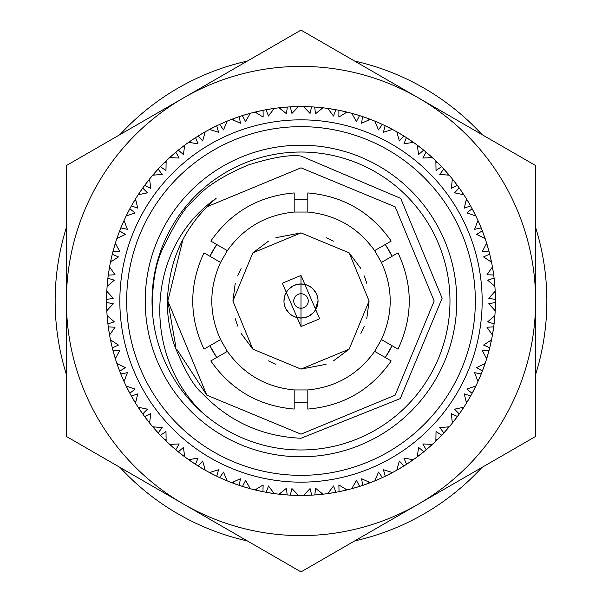 <?xml version="1.0" encoding="UTF-8"?>
<svg xmlns="http://www.w3.org/2000/svg" width="602" height="602" viewBox="0 0 602 602"><rect width="100%" height="100%" fill="white"/><g stroke="black" fill="none" stroke-linecap="round" stroke-linejoin="round"><path stroke-width="0.9" d="M301 535.607A234.607 234.607 0 0 0 418.3 504.175L301 571.9L183.7 504.175A234.607 234.607 0 0 0 301 535.607M418.3 504.175A234.607 234.607 0 0 0 418.3 97.825A234.607 234.607 0 0 0 66.393 301A234.607 234.607 0 0 0 183.7 504.175L66.393 436.45L66.393 165.55L301 30.1L535.607 165.55L535.607 436.45L418.3 504.175M535.607 227.496A245.849 245.849 0 0 1 535.607 374.504M481.961 467.423A245.849 245.849 0 0 1 354.646 540.927M247.354 540.927A245.849 245.849 0 0 1 120.039 467.423M66.393 374.504A245.849 245.849 0 0 1 66.393 227.496M120.039 134.577A245.849 245.849 0 0 1 247.354 61.073M354.646 61.073A245.849 245.849 0 0 1 481.961 134.577M293.829 495.303L295.04 495.341M294.077 495.311L296.771 495.386M298.554 495.416L296.861 495.393L298.554 495.416L291.932 488.583L290.284 495.137L298.554 495.416A194.431 194.431 0 0 0 303.446 495.416L311.716 495.137L310.068 488.583L303.446 495.416L305.139 495.393L304.492 494.37M301 152.028A148.972 148.972 0 0 0 152.028 301A148.972 148.972 0 0 0 301 449.972A148.972 148.972 0 0 0 449.972 301A148.972 148.972 0 0 0 301 152.028M307.81 402.241L294.19 402.241A101.475 101.475 0 0 0 307.81 402.241M301 199.525A101.475 101.475 0 0 1 307.81 199.759L294.19 199.759A101.475 101.475 0 0 1 301 199.525M385.272 244.48A101.475 101.475 0 0 1 392.083 256.279L385.272 244.48M392.083 345.721A101.475 101.475 0 0 1 385.272 357.52L392.083 345.721M294.19 389.953L307.81 389.953C335.916 387.191 358.19 374.331 374.632 351.372L381.442 339.581C393.106 313.86 393.106 288.14 381.442 262.419L374.632 250.628C358.19 227.669 335.916 214.809 307.81 212.047L294.19 212.047C266.084 214.809 243.81 227.669 227.368 250.628L220.558 262.419C208.894 288.14 208.894 313.86 220.558 339.581L227.368 351.372C243.81 374.331 266.084 387.191 294.19 389.953L294.19 409.067C258.898 406.011 231.108 389.968 210.813 360.929L227.368 351.372M301 232.899L349.152 252.848L369.101 301L349.152 349.152L301 369.101L252.848 349.152L232.899 301L252.848 252.848L301 232.899L275.934 237.677M268.53 241.131L252.848 252.848M241.131 268.522L237.677 275.934M235.247 283.249L232.899 301M235.247 318.751L237.677 326.066M241.131 333.478L252.848 349.152M268.53 360.869L275.934 364.323M282.94 282.94L301 275.46L301 326.54L301 275.46L319.549 318.548M319.06 319.06L301 326.54L282.451 283.452M294.732 285.167L301 283.971A17.029 17.029 0 0 1 318.029 301A17.029 17.029 0 0 1 301 318.029A17.029 17.029 0 0 1 283.971 301A17.029 17.029 0 0 1 301 283.971L306.877 285.024M307.268 285.167L311.144 287.327M313.04 288.96L316.246 293.422M316.833 294.732L317.773 298.095M318.029 301L314.673 311.144M313.04 313.04L308.57 316.253M307.268 316.833L301 318.029L295.123 316.976M301 119.843A181.157 181.157 0 0 1 482.157 301A181.157 181.157 0 0 1 301 482.157A181.157 181.157 0 0 1 119.843 301A181.157 181.157 0 0 1 301 119.843M311.558 495.145L311.716 495.137A194.431 194.431 0 0 0 314.703 494.949L322.943 494.189L315.516 488.245L314.854 494.942M322.943 494.189L321.257 494.377L322.943 494.189A194.431 194.431 0 0 0 327.797 493.58L335.961 492.263L333.508 485.972L327.797 493.58L329.467 493.339L328.7 492.406M335.811 492.293L335.961 492.263A194.431 194.431 0 0 0 338.903 491.706L346.978 489.915L338.866 484.949L339.054 491.676M346.978 489.915L345.337 490.314L346.978 489.915A194.431 194.431 0 0 0 351.718 488.704L359.657 486.371L356.437 480.441L351.718 488.704L353.351 488.252L352.471 487.424M359.514 486.424L359.657 486.371A194.431 194.431 0 0 0 362.502 485.453L370.298 482.669L361.621 478.756L362.652 485.4M370.298 482.669L368.717 483.263L370.298 482.669A194.431 194.431 0 0 0 374.843 480.863L382.428 477.559L378.485 472.073L374.843 480.863L376.408 480.215L375.43 479.508M382.293 477.627L382.428 477.559A194.431 194.431 0 0 0 385.137 476.287L392.519 472.547L383.421 469.756L385.28 476.22M392.519 472.547L391.022 473.338L392.519 472.547A194.431 194.431 0 0 0 396.808 470.192L403.919 465.963L399.322 461.012L396.808 470.192L398.276 469.349L397.215 468.77M403.784 466.046L403.919 465.963A194.431 194.431 0 0 0 406.44 464.36L413.296 459.725L403.919 458.092L406.576 464.277M413.296 459.725L411.911 460.696L413.296 459.725A194.431 194.431 0 0 0 417.254 456.85L423.778 451.763L418.601 447.429L417.254 456.85L418.608 455.834L417.487 455.39M423.657 451.861L423.778 451.763A194.431 194.431 0 0 0 426.088 449.852L432.304 444.396L422.8 443.952L426.201 449.754M432.304 444.396L431.055 445.533L432.304 444.396A194.431 194.431 0 0 0 435.871 441.048L441.71 435.186L436.021 431.536L435.871 441.048L437.082 439.874L435.916 439.573M441.605 435.299L441.71 435.186A194.431 194.431 0 0 0 443.757 433.004L449.242 426.81L439.753 427.563L443.862 432.891M449.242 426.81L448.144 428.097L449.242 426.81A194.431 194.431 0 0 0 452.358 423.04L457.415 416.494L451.319 413.582L452.358 423.04L453.419 421.724L452.222 421.566M457.324 416.614L457.415 416.494A194.431 194.431 0 0 0 459.175 414.071L463.841 407.238L454.525 409.172L459.266 413.943M463.841 407.238L462.915 408.653L463.841 407.238A194.431 194.431 0 0 0 466.467 403.107L470.659 395.981L464.247 393.858L466.467 403.107L467.348 401.669L466.136 401.662M470.583 396.108L470.659 395.981A194.431 194.431 0 0 0 472.096 393.354L475.873 385.995L466.874 389.08L472.096 393.354L473.578 390.563M475.873 385.995L475.128 387.507L475.873 385.995A194.431 194.431 0 0 0 477.958 381.563L481.224 373.962L474.594 372.661L477.958 381.563L478.65 380.02L477.454 380.171M481.164 374.105L481.224 373.962A194.431 194.431 0 0 0 482.322 371.186L485.144 363.405L476.603 367.596L482.383 371.035M483.827 364.075L484.595 365L485.144 363.405A194.431 194.431 0 0 0 486.657 358.754L487.357 356.452M482.21 350.341L486.657 358.754L488.944 350.8L482.21 350.341M488.907 350.951L488.944 350.8A194.431 194.431 0 0 0 489.689 347.903L491.518 339.837L483.564 345.059L489.727 347.753M490.291 340.664L491.172 341.484L491.518 339.837A194.431 194.431 0 0 0 492.436 335.028L493.708 326.856L486.965 327.24L492.436 335.028L492.79 332.936M493.339 329.467L493.708 326.856A194.431 194.431 0 0 0 494.084 323.884L494.882 315.651L487.65 321.829L494.084 323.884L494.377 321.257M493.768 316.629L494.746 317.329L494.882 315.651A194.431 194.431 0 0 0 495.19 310.767L495.431 302.497L488.786 303.724L495.19 310.767L495.265 309.074L494.204 309.661M495.423 302.874L495.431 302.497A194.431 194.431 0 0 0 495.431 299.503L495.19 291.233L488.786 298.276L495.431 299.503L495.386 296.605M495.19 291.233L495.265 292.918L495.19 291.233A194.431 194.431 0 0 0 494.882 286.349L494.084 278.116L487.65 280.171L494.882 286.349L494.746 284.663L493.768 285.371M494.107 278.297L494.084 278.116A194.431 194.431 0 0 0 493.708 275.144L492.436 266.972L486.965 274.76L493.685 274.994M492.436 266.972L492.722 268.635L492.436 266.972A194.431 194.431 0 0 0 491.518 262.163L489.689 254.097L483.564 256.941L491.518 262.163L491.172 260.508L490.291 261.336M490.314 256.663L489.689 254.097A194.431 194.431 0 0 0 488.944 251.2L486.657 243.246L482.21 251.659L488.907 251.049M486.657 243.246L487.153 244.863L486.657 243.246A194.431 194.431 0 0 0 485.144 238.595L482.322 230.814L476.603 234.404L485.144 238.595L484.595 236.992L483.827 237.925M482.383 230.965L482.322 230.814A194.431 194.431 0 0 0 481.224 228.038L477.958 220.437L474.594 229.339L481.164 227.895M477.958 220.437L478.65 221.972L477.958 220.437A194.431 194.431 0 0 0 475.873 216.005L472.096 208.646L466.874 212.92L475.873 216.005L475.128 214.493L474.481 215.508M472.171 208.781L472.096 208.646A194.431 194.431 0 0 0 470.659 206.019L466.467 198.893L464.247 208.142L470.583 205.892M466.467 198.893L467.348 200.331L466.467 198.893A194.431 194.431 0 0 0 463.841 194.762L459.175 187.929L454.525 192.828L463.841 194.762L462.908 193.347L462.396 194.438M459.266 188.057L459.175 187.929A194.431 194.431 0 0 0 457.415 185.506L452.358 178.96L451.319 188.418L457.324 185.386M452.358 178.96L453.419 180.276L452.358 178.96A194.431 194.431 0 0 0 449.242 175.19L443.757 168.996L439.753 174.437L449.242 175.19L448.144 173.903L447.768 175.054M443.862 169.109L443.757 168.996A194.431 194.431 0 0 0 441.71 166.814L435.871 160.952L436.021 170.464L441.605 166.701M435.871 160.952L437.082 162.126L435.871 160.952A194.431 194.431 0 0 0 432.304 157.604L426.088 152.148L422.8 158.048L432.304 157.604L431.055 156.467L430.829 157.649M426.201 152.246L426.088 152.148A194.431 194.431 0 0 0 423.778 150.237L417.254 145.15L418.601 154.571L423.657 150.139M417.254 145.15L418.608 146.166L417.254 145.15A194.431 194.431 0 0 0 413.296 142.275L406.44 137.64L403.919 143.908L413.296 142.275L411.911 141.304L411.836 142.508M406.576 137.723L406.44 137.64A194.431 194.431 0 0 0 403.919 136.037L396.808 131.808L399.322 140.988L403.784 135.954M396.808 131.808L398.268 132.651L396.808 131.808A194.431 194.431 0 0 0 392.519 129.453L385.137 125.713L383.421 132.244L392.519 129.453L391.022 128.662L391.097 129.866M385.28 125.78L385.137 125.713A194.431 194.431 0 0 0 382.428 124.441L374.843 121.137L378.485 129.927L382.293 124.373M374.843 121.137L376.408 121.785L374.843 121.137A194.431 194.431 0 0 0 370.298 119.331L362.502 116.547L361.621 123.244L370.298 119.331L368.71 118.737L368.936 119.926M362.652 116.6L362.502 116.547A194.431 194.431 0 0 0 359.657 115.629L351.718 113.296L356.437 121.559L359.514 115.576M351.718 113.296L353.351 113.748L351.718 113.296A194.431 194.431 0 0 0 346.978 112.085L338.903 110.294L338.866 117.051L346.978 112.085L345.337 111.686L345.706 112.837M339.054 110.324L338.903 110.294A194.431 194.431 0 0 0 335.961 109.737L327.797 108.42L333.508 116.028L335.811 109.707M327.797 108.42L329.467 108.661L327.797 108.42A194.431 194.431 0 0 0 322.943 107.811L314.703 107.051L315.516 113.755L322.943 107.811L321.257 107.623L321.769 108.714M314.854 107.058L314.703 107.051A194.431 194.431 0 0 0 311.716 106.863L303.446 106.584L310.068 113.417L311.558 106.855M303.446 106.584L305.139 106.607L303.446 106.584A194.431 194.431 0 0 0 298.554 106.584L290.284 106.863L291.932 113.417L298.554 106.584L296.861 106.607L297.508 107.63M301 475.347A174.347 174.347 0 0 0 475.347 301A174.347 174.347 0 0 0 301 126.653A174.347 174.347 0 0 0 126.653 301A174.347 174.347 0 0 0 301 475.347M202.769 413.002C141.146 354.232 145.962 247.49 216.141 198.359C188.095 222.574 172.187 252.599 168.417 288.433C165.971 305.011 167.747 323.394 173.745 343.584C184.046 369.5 193.392 385.942 201.783 392.903C228.677 421.31 261.75 436.427 301 438.256L400.262 398.592L442.131 298.261L400.706 198.389L301 156.038C289.517 154.496 271.901 157.498 248.152 165.038C222.168 175.957 203.89 187.937 193.31 200.963C185.785 205.952 175.453 222.13 162.299 249.499C155.346 264.662 152.02 285.077 152.344 310.745M301 456.783A155.783 155.783 0 0 1 145.217 301A155.783 155.783 0 0 1 301 145.217A155.783 155.783 0 0 1 456.783 301A155.783 155.783 0 0 1 301 456.783M454.495 420.354L454.021 420.948M454.54 420.286L455.323 419.278M455.834 418.608L457.106 416.908M470.2 396.793L470.44 396.372M487.199 356.994L488.184 353.6M488.124 353.825L488.884 351.041M492.436 335.028L492.722 333.365L491.601 333.801M438.376 438.595L439.279 437.684M439.874 437.082L441.349 435.562M456.858 417.239L457.151 416.855M459.476 413.649L460.846 411.7M461.35 410.963L461.832 410.263M478.71 379.892L480.005 376.912M480.027 376.86L481.133 374.188M486.657 358.754L487.153 357.137L485.987 357.438M420.053 454.728L421.061 453.938M421.724 453.419L423.379 452.094M444.11 432.62L445.706 430.859M446.947 429.467L446.255 430.249M446.308 430.197L446.865 429.557M467.423 401.542L469.078 398.75M469.108 398.697L470.538 396.191M475.128 387.507L474.481 386.492M398.712 469.093L399.118 468.86M400.556 468.01L400.947 467.777M401.669 467.348L403.475 466.241M426.487 449.521L428.293 447.978M428.97 447.384L429.602 446.827M453.509 421.603L455.503 419.045M455.533 419L457.272 416.689M462.915 408.653L462.396 407.562M376.875 480.02L377.341 479.817M378.839 479.169L379.252 478.989M380.02 478.65L381.954 477.777M403.122 466.452L403.536 466.196M406.877 464.074L408.863 462.772M409.608 462.268L410.316 461.794M437.187 439.769L439.49 437.473M439.528 437.436L441.537 435.366M448.144 428.097L447.768 426.946M356.271 487.409L354.33 487.974M355.895 487.522L356.331 487.394M357.137 487.153L359.161 486.529M381.578 477.95L382.022 477.747M385.604 476.062L387.741 475.016M387.914 474.925L388.666 474.549M388.538 474.609L389.298 474.226M418.721 455.744L421.588 453.524M421.332 453.72L423.59 451.914M431.055 445.533L430.829 444.351M332.47 492.872L330.475 493.188M332.086 492.933L332.53 492.857M333.357 492.722L335.449 492.361M362.998 485.287L365.248 484.512M366.091 484.211L366.889 483.925M398.404 469.282L401.195 467.626M401.248 467.596L403.709 466.091M411.911 460.696L411.836 459.492M307.946 495.311L306.155 495.363M306.659 495.348L308.171 495.303M309.074 495.265L311.196 495.168M339.415 491.601L341.74 491.119M341.928 491.074L342.756 490.901M342.613 490.931L343.441 490.743M376.543 480.163L382.21 477.664M391.022 473.338L391.097 472.134M281.247 494.43L281.826 494.483M283.376 494.633L283.828 494.671M284.663 494.746L286.778 494.912M287.146 494.942L286.484 488.245L279.057 494.189L287.297 494.949A194.431 194.431 0 0 0 290.284 495.137L292.926 495.265M315.222 494.912L317.593 494.724M318.481 494.648L319.331 494.566M353.494 488.214L359.424 486.446M368.717 483.263L368.936 482.074M257.159 490.427L257.656 490.54M259.244 490.901L259.688 490.991M260.508 491.172L262.585 491.601M262.946 491.676L263.134 484.949L255.022 489.915L263.097 491.706A194.431 194.431 0 0 0 266.039 492.263L274.203 493.58L268.492 485.972L266.189 492.293M329.61 493.316L335.72 492.308M345.337 490.314L345.706 489.163M233.764 483.436L234.238 483.617M235.773 484.166L236.202 484.317M236.992 484.595L239.002 485.287M239.348 485.4L240.379 478.756L231.702 482.669L239.498 485.453A194.431 194.431 0 0 0 242.343 486.371L250.281 488.704L245.563 480.441L242.486 486.424M269.53 492.872L269.914 492.933M269.779 492.91L272.443 493.324M305.229 495.386L311.467 495.153M321.257 494.377L321.769 493.286M211.43 473.571L211.881 473.804M213.334 474.549L213.74 474.752M214.493 475.128L216.396 476.062M216.72 476.22L218.579 469.756L209.481 472.547L216.863 476.287A194.431 194.431 0 0 0 219.572 477.559L227.157 480.863L223.515 472.073L219.707 477.627M238.61 485.152L239.069 485.31M245.729 487.409L246.105 487.522M245.97 487.485L248.566 488.23M274.203 493.58L272.533 493.339L274.203 493.58A194.431 194.431 0 0 0 279.057 494.189L280.743 494.377L280.231 493.286M280.886 494.392L287.056 494.934M296.861 495.393L297.508 494.37M192.271 462.193L192.648 462.449M193.347 462.915L195.123 464.074M195.424 464.277L198.081 458.092L188.704 459.725L195.56 464.36A194.431 194.431 0 0 0 198.081 465.963L205.192 470.192L202.678 461.012L198.216 466.046M223.033 479.117L225.509 480.185M223.989 479.531L224.621 479.802M250.281 488.704L248.649 488.252L250.281 488.704A194.431 194.431 0 0 0 255.022 489.915L256.663 490.314L256.294 489.163M256.806 490.344L262.856 491.653M272.533 493.339L273.3 492.406M171.329 445.879L171.705 446.217M173.903 448.144L175.513 449.521M175.799 449.754L179.2 443.952L169.696 444.396L175.912 449.852A194.431 194.431 0 0 0 178.222 451.763L184.746 456.85L183.399 447.429L178.343 451.861M201.324 467.942L202.054 468.371M202.227 468.476L202.814 468.823M227.157 480.863L225.592 480.215L227.157 480.863A194.431 194.431 0 0 0 231.702 482.669L233.29 483.263L233.064 482.074M233.425 483.316L239.265 485.37M248.649 488.252L249.529 487.424M156.467 431.055L157.89 432.62M158.138 432.891L162.247 427.563L152.757 426.81L158.243 433.004A194.431 194.431 0 0 0 160.29 435.186L166.129 441.048L165.979 431.536L160.395 435.299M181.187 454.134L183.324 455.782M205.192 470.192L203.732 469.349L205.192 470.192A194.431 194.431 0 0 0 209.481 472.547L210.978 473.338L210.903 472.134M211.106 473.405L213.996 474.88M214.049 474.91L216.645 476.182M225.592 480.215L226.57 479.508M141.304 411.911L141.854 412.694M141.989 412.889L142.523 413.649M142.734 413.943L147.475 409.172L138.159 407.238L142.825 414.071A194.431 194.431 0 0 0 144.585 416.494L149.642 423.04L150.681 413.582L144.676 416.614M162.939 437.902L164.459 439.422M184.746 456.85L183.392 455.834L184.746 456.85A194.431 194.431 0 0 0 188.704 459.725L190.089 460.696L190.164 459.492M190.209 460.778L192.888 462.607M192.941 462.637L195.349 464.225M203.732 469.349L204.785 468.77M128.662 391.022L129.106 391.872M129.219 392.083L129.573 392.752M129.829 393.219L135.126 389.08L126.127 385.995L129.904 393.354A194.431 194.431 0 0 0 131.341 395.981L135.533 403.107L137.753 393.858L131.417 396.108M146.865 419.519L148.19 421.219M166.129 441.048L164.918 439.874L166.129 441.048A194.431 194.431 0 0 0 169.696 444.396L170.945 445.533L171.171 444.351M171.058 445.63L173.489 447.783M173.534 447.82L175.724 449.702M183.392 455.834L184.513 455.39M117.571 365.482L117.729 365.933M118.293 367.498L118.677 368.552M118.737 368.71L119.678 371.186L125.397 367.596L116.856 363.405L119.678 371.186A194.431 194.431 0 0 0 120.776 373.962L124.042 381.563L127.406 372.661L120.776 373.962L121.785 376.408M133.23 399.269L134.321 401.12M149.642 423.04L148.581 421.724L149.642 423.04A194.431 194.431 0 0 0 152.757 426.81L153.856 428.097L154.232 426.946M153.954 428.21L155.474 429.948M155.339 429.79L156.099 430.641M156.136 430.686L158.078 432.823M164.918 439.874L166.084 439.573M110.896 341.808L111.069 342.606M111.4 344.073L111.31 343.689M111.686 345.337L112.311 347.903L118.436 345.059L110.482 339.837L112.311 347.903A194.431 194.431 0 0 0 113.056 350.8L115.343 358.754L119.79 350.341L113.056 350.8L113.748 353.351M121.852 376.566L122.62 378.357M122.236 377.469L122.567 378.244M135.533 403.107L134.652 401.669L135.533 403.107A194.431 194.431 0 0 0 138.159 407.238L139.092 408.653L139.604 407.562M139.167 408.773L140.176 410.263M140.349 410.519L140.988 411.459M141.026 411.512L142.682 413.875M148.581 421.724L149.778 421.566M107.291 317.743L107.359 318.533M107.367 318.601L107.419 319.173M107.495 319.971L107.54 320.422M107.457 319.579L107.6 321.001M107.623 321.257L107.916 323.884L114.35 321.829L107.118 315.651L107.916 323.884A194.431 194.431 0 0 0 108.292 326.856L109.564 335.028L115.035 327.24L108.292 326.856L109.203 332.929M111.98 346.571L112.198 347.467M113.793 353.517L115.343 358.754A194.431 194.431 0 0 0 116.856 363.405L117.405 365.008L118.173 364.075M114.056 354.458L114.297 355.278M124.042 381.563L123.35 380.028L124.042 381.563A194.431 194.431 0 0 0 126.127 385.995L126.871 387.507L127.519 386.492M126.939 387.643L127.978 389.705M127.887 389.524L128.407 390.532M128.437 390.585L129.784 393.144M134.652 401.669L135.864 401.662M106.712 293.43L106.689 294.13M106.667 294.747L106.629 296.026M106.607 296.861L106.569 299.503L113.214 298.276L106.81 291.233L106.569 299.503A194.431 194.431 0 0 0 106.569 302.497L106.81 310.767L113.214 303.724L106.569 302.497L106.727 308.992M107.758 322.522L107.863 323.44M108.834 330.588L108.962 331.446M109 331.642L109.158 332.658M117.45 365.143L118.549 368.198M118.571 368.251L118.903 369.161M119.015 369.447L119.587 370.952M123.35 380.028L124.546 380.171M109.195 269.139L109.097 269.711M108.985 270.433L108.789 271.698M108.661 272.533L108.292 275.144L115.035 274.76L109.564 266.972L108.292 275.144A194.431 194.431 0 0 0 107.916 278.116L107.118 286.349L114.35 280.171L107.901 278.267M106.569 302.497L106.622 305.658M106.637 306.275L106.659 307.005M106.667 307.336L106.689 308.021M109.564 335.028L109.278 333.365L109.564 335.028A194.431 194.431 0 0 0 110.482 339.837L110.828 341.492L111.709 340.664M110.858 341.635L111.242 343.388M111.581 344.856L111.799 345.796M111.867 346.097L112.25 347.663M116.013 357.438L114.847 357.137L115.343 358.754M114.704 245.353L114.553 245.842M114.327 246.609L113.974 247.843M113.748 248.649L113.056 251.2L119.79 251.659L115.343 243.246L113.056 251.2A194.431 194.431 0 0 0 112.311 254.097L110.482 262.163L118.436 256.941L112.273 254.247M107.856 278.636L107.57 281.254M107.532 281.638L107.427 282.729M106.81 310.767L106.735 309.082L106.81 310.767A194.431 194.431 0 0 0 107.118 315.651L107.254 317.337L108.232 316.629M107.269 317.48L107.299 317.886M107.306 317.969L107.427 319.271M107.577 320.768L107.675 321.731M107.705 322.04L107.886 323.643M109.278 333.365L110.399 333.801M123.147 222.439L122.891 223.026M122.62 223.643L122.108 224.817M121.785 225.592L120.972 227.556M120.836 227.895L127.406 229.339L124.042 220.437L120.776 228.038A194.431 194.431 0 0 0 119.678 230.814L116.856 238.595L125.397 234.404L119.617 230.965M113.296 250.297L113.168 250.763M112.183 254.601L111.573 257.167M111.483 257.543L111.242 258.619M107.118 286.349L107.254 284.671L107.118 286.349A194.431 194.431 0 0 0 106.81 291.233L106.735 292.926L107.796 292.339M106.727 293.069L106.577 299.262M106.735 309.082L107.796 309.661M133.215 202.746L134.065 201.316M133.719 201.896L133.072 203.002M132.651 203.724L131.597 205.568M131.417 205.892L137.753 208.142L135.533 198.893L131.341 206.019A194.431 194.431 0 0 0 129.904 208.646L126.127 216.005L135.126 212.92L129.829 208.781M121.13 227.172L120.942 227.616M119.489 231.303L117.548 236.586M118.428 234.133L118.052 235.164M110.482 262.163L110.828 260.515L110.482 262.163A194.431 194.431 0 0 0 109.564 266.972L109.278 268.642L110.399 268.199M109.255 268.785L108.322 274.903M107.254 284.671L108.232 285.371M146.858 182.489L147.957 181.082M147.46 181.714L146.677 182.722M146.166 183.392L144.894 185.092M144.676 185.386L150.681 188.418L149.642 178.96L144.585 185.506A194.431 194.431 0 0 0 142.825 187.929L138.159 194.762L147.475 192.828L142.734 188.057M129.656 209.105L128.422 211.437M128.249 211.776L127.744 212.754M116.856 238.595L117.405 237L116.856 238.595A194.431 194.431 0 0 0 115.343 243.246L114.847 244.863L116.013 244.562M114.801 245.006L113.056 251.2M110.828 260.515L111.709 261.336M164.549 162.487L164.098 162.931M163.624 163.405L162.721 164.316M162.126 164.918L160.651 166.438M160.395 166.701L165.979 170.464L166.129 160.952L160.29 166.814A194.431 194.431 0 0 0 158.243 168.996L152.757 175.19L162.247 174.437L158.138 169.109M145.142 184.761L144.849 185.145M142.523 188.351L139.333 192.986M140.793 190.834L140.168 191.737M126.127 216.005L126.871 214.493L126.127 216.005A194.431 194.431 0 0 0 124.042 220.437L123.35 221.98L124.546 221.829M123.29 222.108L120.776 228.038M117.405 237L118.173 237.925M183.046 146.429L182.481 146.865M181.947 147.272L180.939 148.062M180.276 148.581L178.621 149.906M178.343 150.139L183.399 154.571L184.746 145.15L178.222 150.237A194.431 194.431 0 0 0 175.912 152.148L169.696 157.604L179.2 158.048L175.799 152.246M157.89 169.38L155.053 172.533M155.707 171.796L155.135 172.443M138.159 194.762L139.085 193.347L138.159 194.762A194.431 194.431 0 0 0 135.533 198.893L134.652 200.331L135.864 200.338M134.577 200.458L131.341 206.019M126.871 214.493L127.519 215.508M198.216 135.954L202.678 140.988L205.192 131.808L202.844 133.162M202.152 133.569L201.053 134.223M200.331 134.652L198.525 135.759M175.513 152.479L172.307 155.256M173.045 154.601L172.398 155.173M152.757 175.19L153.856 173.903L152.757 175.19A194.431 194.431 0 0 0 149.642 178.96L148.581 180.276L149.778 180.434M148.491 180.397L144.585 185.506M139.085 193.347L139.604 194.438M225.216 121.943L224.659 122.183M224.192 122.379L222.748 123.011M221.98 123.35L220.046 124.223M219.707 124.373L223.515 129.927L227.157 121.137L219.572 124.441A194.431 194.431 0 0 0 216.863 125.713L209.481 129.453L218.579 132.244L216.72 125.78M198.878 135.548L198.464 135.804M195.123 137.926L190.443 141.056M192.407 139.717L191.684 140.206M188.704 142.275L190.089 141.304L188.704 142.275L198.081 143.908L195.56 137.64L188.704 142.275A194.431 194.431 0 0 0 184.746 145.15L183.392 146.166L184.513 146.61M169.696 157.604L170.945 156.467L169.696 157.604A194.431 194.431 0 0 0 166.129 160.952L164.918 162.126L166.084 162.427M164.813 162.231L160.29 166.814M153.856 173.903L154.232 175.054M255.022 112.085L256.663 111.686L255.022 112.085L263.134 117.051L263.097 110.294L255.022 112.085A194.431 194.431 0 0 0 250.281 113.296L242.343 115.629L245.563 121.559L250.281 113.296L248.649 113.748L249.529 114.576M248.37 113.823L247.67 114.026M247.181 114.162L250.281 113.296M244.863 114.847L242.839 115.471M242.486 115.576L242.343 115.629A194.431 194.431 0 0 0 239.498 116.547L231.702 119.331L240.379 123.244L239.348 116.6M216.396 125.938L214.026 127.105M213.477 127.383L212.702 127.775M183.279 146.256L178.222 150.237M170.945 156.467L171.171 157.649M279.057 107.811L280.743 107.623L279.057 107.811L286.484 113.755L287.297 107.051L279.057 107.811A194.431 194.431 0 0 0 274.203 108.42L266.039 109.737L268.492 116.028L274.203 108.42L272.533 108.661L273.3 109.594M272.239 108.706L271.525 108.811M271.02 108.894L269.47 109.143M268.642 109.278L266.551 109.639M266.189 109.707L266.039 109.737A194.431 194.431 0 0 0 263.097 110.294L262.946 110.324M243.231 115.343L242.772 115.494M239.002 116.713L236.503 117.578M235.924 117.781L235.111 118.075M209.481 129.453L210.978 128.662L209.481 129.453A194.431 194.431 0 0 0 205.192 131.808L198.081 136.037A194.431 194.431 0 0 0 195.56 137.64L195.424 137.723M203.596 132.718L198.081 136.037M190.089 141.304L190.164 142.508M296.568 106.614L295.845 106.637M295.341 106.652L293.761 106.704M292.926 106.735L290.804 106.832M290.442 106.855L290.284 106.863A194.431 194.431 0 0 0 287.297 107.051L287.146 107.058M266.957 109.572L266.475 109.654M262.585 110.399L260.004 110.941M259.725 111.001L258.559 111.257M231.702 119.331L233.283 118.737L231.702 119.331A194.431 194.431 0 0 0 227.157 121.137L225.592 121.785L226.57 122.492M225.457 121.837L219.572 124.441M205.192 131.808L203.724 132.651L204.785 133.23M210.978 128.662L210.903 129.866M318.142 107.322L320.287 107.525M319.444 107.442L318.172 107.329M317.337 107.254L315.222 107.088M286.778 107.088L281.172 107.577M283.858 107.322L282.669 107.434M248.506 113.786L242.343 115.629M233.283 118.737L233.064 119.926M344.841 111.573L344.382 111.468M344.096 111.4L342.312 111.009M341.492 110.828L339.415 110.399M315.636 107.118L315.147 107.081M311.196 106.832L308.555 106.712M308.073 106.697L307.08 106.659M272.443 108.676L266.039 109.737M256.663 111.686L256.294 112.837M368.236 118.564L367.792 118.398M367.002 118.112L365.798 117.683M365.008 117.405L362.998 116.713M339.814 110.482L339.34 110.384M335.449 109.639L331.266 108.939M332.372 109.112L331.386 108.954M296.771 106.614L290.284 106.863M280.743 107.623L280.231 108.714M390.57 128.429L390.149 128.211M389.404 127.827L388.26 127.248M387.507 126.871L385.604 125.938M359.161 115.471L356.64 114.696M356.173 114.561L355.218 114.275M321.114 107.607L314.703 107.051M305.139 106.607L304.492 107.63M411.497 141.011L410.97 140.657M410.413 140.274L409.352 139.551M408.653 139.085L406.877 137.926M381.954 124.223L379.546 123.139M379.102 122.943L378.191 122.545M345.194 111.656L338.903 110.294M329.467 108.661L328.7 109.594M430.678 156.121L430.197 155.7M429.693 155.256L428.729 154.405M428.097 153.856L426.487 152.479M407.223 138.151L406.817 137.888M403.475 135.759L401.225 134.389M400.804 134.133L399.946 133.629M368.575 118.684L362.502 116.547M353.351 113.748L352.471 114.576M447.813 173.519L447.474 173.135M446.947 172.533L446.097 171.57M445.533 170.945L444.11 169.38M423.379 149.906L421.317 148.265M420.933 147.964L420.143 147.347M390.894 128.595L385.355 125.818M376.408 121.785L375.43 122.492M461.155 190.751L462.344 192.505M461.9 191.835L461.177 190.781M460.696 190.089L459.476 188.351M441.349 166.438L439.505 164.542M439.167 164.195L438.467 163.496M411.791 141.222L406.651 137.775M398.268 132.651L397.215 133.23M474.933 214.101L474.669 213.582M474.308 212.86L473.729 211.723M473.338 210.978L472.344 209.105M457.106 185.092L455.518 182.978M455.142 182.489L454.615 181.804M430.942 156.369L426.276 152.298M418.608 146.166L417.487 146.61M485.144 238.595L484.256 236.037M484.091 235.555L483.549 234.073M483.263 233.29L482.511 231.303M470.403 205.568L469.221 203.506M468.785 202.746L468.341 202.001M448.046 173.79L443.922 169.177M437.082 162.126L435.916 162.427M491.066 260.011L490.954 259.515M490.781 258.717L490.502 257.483M482.661 231.687L482.488 231.236M481.028 227.556L480.118 225.359M479.771 224.546L479.433 223.756M462.833 193.227L459.318 188.125M453.419 180.276L452.222 180.434M494.701 284.159L494.656 283.655M494.588 282.85L494.46 281.578M494.377 280.743L494.129 278.493M488.816 250.695L488.184 248.4M487.944 247.542L487.703 246.722M480.08 225.261L479.094 222.988M475.061 214.357L472.216 208.856M467.348 200.331L466.136 200.338M495.288 308.57L495.311 307.931M495.318 307.803L495.333 307.231M495.356 306.433L495.371 305.974M495.393 305.139L495.423 303.182M493.166 271.389L493.038 270.554M484.55 236.857L482.413 231.048M478.65 221.972L477.454 221.829M492.842 332.658L492.91 332.229M492.903 332.274L493.023 331.536M493.143 330.746L493.211 330.302M495.378 296.417L495.356 295.567M495.363 295.71L495.333 294.86M491.142 260.365L489.75 254.337M487.153 244.863L485.987 244.562M487.296 356.647L487.447 356.158M487.673 355.376L488.026 354.157M488.252 353.351L488.771 351.463M494.392 321.084L494.114 323.643M494.49 320.113L494.693 317.969M494.596 319.068L494.678 318.097M494.739 284.58L494.114 278.357M492.722 268.635L491.601 268.199M478.853 379.561L479.094 379.027M479.252 378.65L479.892 377.183M480.215 376.408L481.028 374.444M490.517 344.457L490.758 343.381M494.693 317.931L494.739 317.42M495.273 308.931L495.423 302.738M495.265 292.918L494.204 292.339M494.43 320.715L494.543 319.579M487.703 355.278L487.846 354.774M488.094 353.908L488.207 353.517M482.465 370.809L482.789 369.967M474.429 388.907L474.933 387.899M294.732 316.833L290.856 314.673M288.96 313.04L285.754 308.578M285.167 307.268L284.227 303.905M283.971 301L285.024 295.108M285.167 294.732L287.327 290.856M288.96 288.96L293.43 285.747M301 369.101L326.066 364.323M333.47 360.869L349.152 349.152M360.869 333.478L364.323 326.066M366.753 318.751L369.101 301M366.753 283.249L364.323 275.934M360.869 268.522L349.152 252.848M333.47 241.131L326.066 237.677M347.67 224.967L345.608 223.741M258.491 222.567L256.392 223.741M211.821 298.6L211.784 301M254.33 377.033L256.392 378.259M343.509 379.433L345.608 378.259M390.179 303.4L390.216 301M220.558 339.581L204.003 349.137C189.005 317.043 189.005 284.957 204.003 252.863L220.558 262.419M227.368 250.628L210.813 241.071C231.108 212.032 258.898 195.989 294.19 192.933L294.19 212.047M307.81 212.047L307.81 192.933C343.102 195.989 370.892 212.032 391.187 241.071L374.632 250.628M381.442 262.419L397.997 252.863C412.995 284.957 412.995 317.043 397.997 349.137L381.442 339.581M374.632 351.372L391.187 360.929C370.892 389.968 343.102 406.011 307.81 409.067L307.81 389.953M216.728 357.52L209.917 345.721A101.475 101.475 0 0 0 216.728 357.52M209.917 256.279L216.728 244.48A101.475 101.475 0 0 0 209.917 256.279M167.823 301L175.746 346.263M176.973 349.514L206.832 395.168L301 434.177L395.168 395.168L434.177 301L395.168 206.832L301 167.823L206.832 206.832L197.539 217.141L206.832 206.832L301 167.823L395.168 206.832L434.177 301L395.168 395.168L301 434.177L206.832 395.168L167.823 301L182.985 239.287L167.823 301L206.832 395.168L301 434.177L395.168 395.168L434.177 301L395.168 206.832L301 167.823L206.832 206.832L197.539 217.141L206.832 206.832L301 167.823L395.168 206.832L434.177 301L395.168 395.168L301 434.177L206.832 395.168L167.823 301L182.985 239.287L167.823 301L206.832 395.168L301 434.177L395.168 395.168L434.177 301L395.168 206.832L301 167.823L206.832 206.832L197.539 217.141L206.832 206.832L301 167.823L395.168 206.832L434.177 301L395.168 395.168L301 434.177L206.832 395.168L167.823 301L182.985 239.287M467.611 401.233L467.867 400.797M468.281 400.104L468.928 398.998M469.349 398.276L470.403 396.432M483.662 367.634L484.136 366.309M484.362 365.677L485.144 363.405M491.172 341.492L491.518 339.837M492.745 333.215L493.678 327.097M494.746 317.329L494.882 315.651M495.423 299.262L495.273 293.008M493.038 331.446L493.219 330.265M493.256 330.039L493.316 329.64M489.787 347.52L489.998 346.639M482.511 370.697L483.263 368.71M483.602 367.799L483.97 366.776M484.076 366.475L484.452 365.414M493.663 274.843L492.737 268.725M495.19 310.767L495.28 308.645M495.333 307.14L495.356 306.621M495.378 305.711L495.386 305.312M494.129 323.485L494.234 322.589M489.817 347.399L490.314 345.337M490.532 344.389L490.781 343.268M490.961 342.448L491.082 341.913M488.869 250.899L487.176 244.946M494.882 286.349L494.46 281.54M494.438 281.315L494.392 280.916M495.423 299.104L495.416 298.201M494.663 318.315L494.709 317.766M481.111 227.752L478.688 222.055M491.518 262.163L490.495 257.453M490.442 257.227L490.352 256.836M493.655 274.753L493.527 273.857M495.333 294.769L495.28 293.362M470.508 205.756L467.393 200.406M484.437 236.533L483.541 234.043M483.459 233.824L483.323 233.448M488.847 250.816L488.704 250.297M493.64 274.632L493.339 272.533M493.286 272.179L492.797 269.071M457.272 185.311L453.472 180.352M475.873 216.005L473.714 211.693M481.073 227.669L480.87 227.172M488.154 248.302L487.515 246.09M487.5 246.022L487.281 245.285M441.537 166.634L437.15 162.186M463.841 194.762L462.675 192.986M470.463 205.673L470.2 205.207M479.139 223.079L478.831 222.371M423.59 150.086L418.676 146.218M449.242 175.19L446.074 171.547M457.181 185.19L456.858 184.761M469.169 203.416L468.281 201.896M468.145 201.678L467.573 200.707M403.709 135.909L398.351 132.696M432.304 157.604L430.731 156.174M430.686 156.136L428.707 154.383M441.432 166.528L441.063 166.137M455.616 183.106L454.54 181.714M454.382 181.511L453.69 180.623M382.21 124.336L376.491 121.815M413.296 142.275L409.322 139.536M423.469 149.988L423.055 149.65M439.618 164.662L438.376 163.405M438.196 163.225L437.398 162.435M359.424 115.554L353.434 113.77M392.519 129.453L390.638 128.459M390.585 128.437L388.523 127.383M403.581 135.826L402.813 135.352M421.52 148.423L420.053 147.272M419.85 147.114L418.954 146.429M335.72 109.692L329.557 108.676M370.298 119.331L366.407 117.894M366.355 117.879L365.768 117.668M365.549 117.593L365.166 117.458M382.067 124.275L381.247 123.899M401.361 134.472L399.848 133.569M399.623 133.433L398.652 132.869M311.467 106.847L305.229 106.614M346.978 112.085L344.916 111.588M344.856 111.573L342.937 111.144M342.892 111.129L342.275 111.001M342.049 110.949L341.658 110.866M359.281 115.509L358.769 115.343M379.787 123.244L376.807 121.95M287.056 107.066L280.825 107.615M322.943 107.811L320.828 107.577M317.909 107.306L317.51 107.269M335.57 109.662L335.043 109.572M356.888 114.771L353.773 113.861M262.856 110.347L256.753 111.671M298.554 106.584L296.432 106.622M296.372 106.622L293.731 106.704M293.498 106.712L293.099 106.727M311.317 106.84L310.414 106.795M331.01 108.894L329.896 108.729M239.265 116.63L233.373 118.707M274.203 108.42L269.433 109.143M269.207 109.18L268.808 109.248M286.898 107.081L286.364 107.118M308.818 106.727L305.575 106.622M216.645 125.818L211.054 128.625M245.42 114.681L245.029 114.794M262.705 110.377L262.186 110.482M195.349 137.775L190.157 141.252M227.157 121.137L225.193 121.95M225.14 121.973L222.717 123.026M239.114 116.675L238.264 116.969M260.26 110.881L257.092 111.588M175.724 152.298L171.013 156.407M203.303 132.899L201.023 134.238M216.502 125.886L215.689 126.277M236.752 117.488L233.696 118.586M158.078 169.177L153.916 173.835M184.746 145.15L180.916 148.084M195.221 137.858L194.777 138.151M214.259 126.984L211.362 128.459M142.682 188.125L139.137 193.272M166.129 160.952L164.609 162.427M164.564 162.472L162.924 164.105M175.611 152.404L175.205 152.75M129.784 208.856L126.909 214.41M149.642 178.96L148.318 180.615M157.972 169.29L157.611 169.681M172.112 155.421L171.269 156.174M119.587 231.048L117.435 236.91M135.533 198.893L134.434 200.707M142.591 188.253L142.283 188.689M154.887 172.729L154.142 173.572M112.25 254.337L110.851 260.425M124.042 220.437L122.229 224.546M129.708 208.999L129.46 209.466M107.886 278.357L107.261 284.58M115.343 243.246L114.056 247.557M113.906 248.092L113.793 248.483M119.535 231.191L119.339 231.687M128.542 211.204L127.067 214.101M109.564 266.972L108.834 271.412M108.744 271.961L108.684 272.36M112.213 254.48L112.002 255.361M108.337 327.157L109.173 332.733M109.188 332.816L109.263 333.275M106.81 291.233L106.629 296.056M106.622 296.289L106.614 296.688M107.871 278.515L107.766 279.411M111.611 257.016L110.918 260.087M113.131 351.101L114.666 356.519M114.689 356.61L114.824 357.054M107.118 315.651L107.532 320.362M107.562 320.685L107.607 321.084M106.577 302.896L106.584 303.431M107.585 281.096L107.291 284.234M120.889 374.248L123.094 379.441M123.124 379.516L123.312 379.945M110.482 339.837L111.46 344.359M111.505 344.547L111.648 345.164M108.345 327.247L108.42 327.774M106.622 305.492L106.72 308.638M131.492 396.244L133.501 399.736M134.366 401.195L134.607 401.594M116.856 363.405L117.548 365.414M117.563 365.467L117.751 366.001M118.052 366.836L118.225 367.318M113.153 351.184L113.387 352.057M144.766 416.742L147.197 419.948M126.127 385.995L127.067 387.899M160.508 435.412L163.315 438.286M138.159 407.238L139.325 409.014M140.168 410.263L140.462 410.692M122.718 378.59L123.169 379.629M178.463 451.959L181.608 454.457M152.757 426.81L154.142 428.421M131.597 396.432L132.651 398.276M198.344 466.129L203.649 469.304M169.696 444.396L171.269 445.826M172.398 446.827L172.782 447.166M144.894 416.908L146.166 418.608M219.85 477.687L223.523 479.327M188.704 459.725L190.443 460.944M191.684 461.794L192.113 462.088M160.651 435.562L162.126 437.082M164.218 439.182L164.602 439.565M242.576 486.446L246.481 487.635M209.481 472.547L211.611 473.669M212.702 474.226L213.161 474.459M178.621 452.094L180.276 453.419M182.481 455.135L183.046 455.571M266.28 492.308L270.306 492.993M231.702 482.669L233.952 483.511M235.111 483.925L235.593 484.106M236.451 484.407L236.834 484.542M219.933 477.725L220.422 477.95M198.525 466.241L200.331 467.348M202.739 468.777L203.348 469.131M290.533 495.153L294.611 495.326M255.022 489.915L257.355 490.472M258.559 490.743L259.063 490.856M259.951 491.051L260.342 491.134M242.719 486.491L243.231 486.657M220.046 477.777L221.98 478.65M224.155 479.606L225.193 480.05M314.944 494.934L321.175 494.385M279.057 494.189L281.45 494.445M282.669 494.566L283.188 494.618M284.091 494.693L284.49 494.731M266.43 492.338L266.957 492.428M242.839 486.529L244.863 487.153M247.708 487.989L248.227 488.139M339.144 491.653L345.247 490.329M303.446 495.416L305.568 495.378M308.502 495.288L308.901 495.273M290.683 495.16L291.586 495.205M266.551 492.361L268.642 492.722M271.562 493.188L272.104 493.271M362.735 485.37L368.627 483.293M327.797 493.58L329.896 493.271M332.793 492.82L333.192 492.752M315.102 494.919L315.636 494.882M295.883 495.363L296.425 495.378M385.355 476.182L390.946 473.375M351.718 488.704L353.765 488.139M356.58 487.319L356.971 487.206M339.295 491.623L339.814 491.518M317.879 494.701L318.624 494.633M319.707 494.535L320.828 494.423M406.704 464.195L411.843 460.748M374.843 480.863L376.807 480.05M376.86 480.027L379.2 479.019M343.81 490.66L344.908 490.412M426.321 449.656L430.987 445.593M396.808 470.192L399.773 468.476M399.946 468.371L400.39 468.108M365.519 484.414L366.227 484.166M366.979 483.895L368.304 483.414M443.967 432.778L448.084 428.165M417.254 456.85L418.947 455.571M419 455.533L419.985 454.773M420.143 454.653L420.557 454.337M406.779 464.142L407.531 463.653M389.381 474.188L390.638 473.541M459.356 413.822L462.863 408.728M435.871 441.048L437.391 439.573M437.436 439.528L438.324 438.647M438.866 438.106L439.309 437.662M426.389 449.596L426.795 449.25M410.391 461.742L411.557 460.944M472.246 393.083L475.091 387.59M452.358 423.04L453.682 421.385M454.615 420.196L454.931 419.782M454.962 419.744L455.345 419.248M444.028 432.71L444.389 432.319M429.677 446.767L430.731 445.826M482.435 370.892L484.565 365.09M466.467 403.107L468.243 400.172M468.341 399.999L468.604 399.555M459.409 413.747L459.717 413.311M447.113 429.271L447.858 428.428M489.765 347.602L491.149 341.575M477.958 381.563L479.35 378.432M479.433 378.244L479.636 377.77M461.245 411.113L462.065 409.917M301 308.247A7.247 7.247 0 0 1 293.753 301A7.247 7.247 0 0 1 301 293.753A7.247 7.247 0 0 1 308.247 301A7.247 7.247 0 0 1 301 308.247M301 304.875L301 297.125L301 304.875"/></g></svg>
